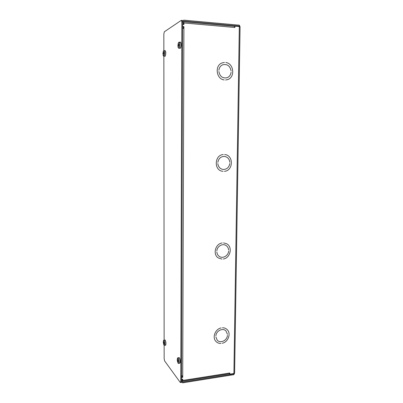 <?xml version="1.0" encoding="UTF-8"?>
<svg xmlns="http://www.w3.org/2000/svg" width="403" height="403" viewBox="0 0 403 403"><rect width="100%" height="100%" fill="white"/><g stroke="black" fill="none" stroke-linecap="round" stroke-linejoin="round"><path stroke-width="0.6" d="M234.601 26.396L234.949 26.135L234.924 27.5L183.934 22.976L183.929 24.502L182.635 24.387L182.624 26.517L183.919 26.633L183.456 26.789M182.272 381.062L182.483 381.213L182.705 380.442L182.71 379.147L181.516 379.334L181.521 377.52L182.715 377.334L182.287 377.022M183.934 22.976L183.471 21.873M183.652 24.477L183.466 22.775M183.919 26.633L182.715 377.334M182.458 376.996L182.463 375.883M183.461 24.296L183.471 21.525L183.939 21.057L239.322 26.039L239.337 25.172L183.944 20.155L183.093 20.422L182.645 21.45L182.635 24.225L183.239 24.442M183.456 26.754L182.624 26.684L182.619 28.24L183.451 28.311L183.456 26.754M182.287 375.934L181.526 376.054L181.521 377.379L182.287 377.263L182.252 375.888M182.186 379.228L181.516 379.475L181.426 382.069M182.272 381.49L182.7 382.069L182.272 381.706L182.277 379.354M182.7 382.069L233.891 373.934L233.881 374.674L182.695 382.835L181.647 382.371M223.04 171.33L222.456 171.255C213.746 170.242 214.461 154.974 223.277 154.545L223.277 154.545C214.461 154.974 213.751 170.242 222.456 171.255L223.066 171.335M224.441 171.315L224.441 171.315C233.483 170.746 233.73 154.999 224.657 154.545C233.73 154.994 233.488 170.751 224.441 171.315M229.846 162.303L229.846 162.303C229.378 158.913 227.579 156.948 224.446 156.414C227.579 156.943 229.378 158.908 229.846 162.303M217.842 162.399C218.582 158.475 220.789 156.48 224.446 156.409C220.789 156.48 218.587 158.475 217.842 162.399L217.842 162.399M229.826 163.497L229.831 163.497C229.01 167.598 226.677 169.572 222.829 169.421C226.677 169.572 229.01 167.598 229.826 163.497M222.799 169.416L222.829 169.421C219.927 168.751 218.26 166.807 217.827 163.603C218.26 166.807 219.927 168.746 222.829 169.421L222.814 169.421M221.972 259.104L218.325 257.97C212.532 254.55 215.313 243.719 222.174 242.979L222.174 242.979C215.313 243.719 212.537 254.55 218.325 257.97L221.977 259.104M223.322 259.003L223.322 258.998C230.41 258.142 232.889 246.832 226.652 243.75C232.889 246.832 230.415 258.142 223.322 259.003M223.529 242.893L226.652 243.75L223.529 242.893M228.622 250.021L228.622 250.021C228.42 247.946 227.488 246.404 225.831 245.387C227.488 246.399 228.42 247.946 228.622 250.021M216.844 250.847C217.131 246.369 222.365 243.211 225.831 245.387C222.365 243.211 217.131 246.369 216.849 250.847L216.849 250.847M228.607 251.17L228.607 251.17C228.315 255.759 222.824 258.922 219.353 256.449C222.824 258.922 228.315 255.759 228.607 251.17M216.834 252.006C217.026 253.94 217.862 255.421 219.353 256.449C217.862 255.426 217.026 253.94 216.834 252.006L216.834 252.006M224.204 79.92C216.356 79.205 214.461 65.724 221.887 62.999L224.421 62.43L221.887 62.999C214.461 65.724 216.361 79.205 224.204 79.92L224.204 79.92M225.604 79.996L227.458 79.653L225.604 79.996M225.831 62.515C234.027 63.437 235.317 77.547 227.458 79.653C235.317 77.547 234.022 63.437 225.831 62.52L225.831 62.515M231.121 70.958L231.121 70.958C230.053 65.835 227.227 63.785 222.642 64.812C227.227 63.785 230.053 65.835 231.121 70.958M218.874 70.253C219.212 67.639 220.466 65.825 222.642 64.807C220.471 65.825 219.212 67.639 218.874 70.253L218.874 70.253M231.1 72.202L231.1 72.202C230.723 74.978 229.347 76.837 226.975 77.769C222.567 78.52 219.862 76.429 218.859 71.507C219.862 76.429 222.567 78.514 226.975 77.764C229.347 76.837 230.723 74.978 231.1 72.202M227.428 335.422L227.433 335.422C227.141 340.6 220.129 343.809 217.157 340.072L215.882 336.933L217.157 340.067C220.129 343.809 227.136 340.6 227.428 335.422M227.448 334.319L226.012 330.994L227.448 334.319M215.892 335.825C216.184 330.717 222.985 327.503 226.012 330.994C222.985 327.508 216.184 330.717 215.892 335.825L215.892 335.825M222.249 343.265L222.249 343.265C228.174 342.162 231.332 333.472 227.206 329.639C231.337 333.472 228.174 342.167 222.249 343.265M222.446 327.78C224.34 327.745 225.927 328.364 227.211 329.639C225.927 328.369 224.34 327.75 222.446 327.78L222.446 327.78M220.925 343.442L220.925 343.447C218.859 343.497 217.162 342.787 215.827 341.306C217.162 342.787 218.859 343.497 220.925 343.442L220.925 343.447M221.121 327.946C215.353 328.944 212.028 337.326 215.827 341.306C212.028 337.326 215.348 328.944 221.121 327.946L221.121 327.946M234.949 26.135L239.317 26.527L239.322 26.039L238.47 26.452M233.896 373.516L234.617 373.032L240.077 26.794L239.317 26.527L233.896 373.516L229.851 374.155L229.539 373.762M239.337 25.172L240.002 26.684M182.277 380.296L182.453 379.188M183.637 28.351L183.642 26.805M182.705 380.442L229.866 372.997L229.851 374.155M233.926 373.51L233.891 373.934L233.539 373.571M233.881 374.674L234.551 373.228M229.866 372.997L229.579 373.757L182.483 381.213M234.924 27.495L234.41 26.402M182.72 375.853L181.526 375.767M183.914 28.366L182.619 28.396M163.855 50.612L163.84 33.968L164.343 31.787L181.224 20.387L181.844 22.019L180.771 381.399L180.453 382.523L180.196 382.356L164.631 360.952L164.157 358.715L164.142 345.28M164.137 340.162L163.86 56.178M180.453 382.523L181.189 382.407L181.506 381.283L182.64 22.089L182.161 20.417L181.365 20.346M163.442 342.782L163.558 343.95L163.719 344.157L163.996 343.502M163.996 343.563L163.996 343.044M163.799 342.212L163.689 341.855M163.658 341.93L163.442 342.258L163.814 342.273M163.87 342.53L163.341 342.615L163.588 341.689L163.286 342.147M163.558 341.512L163.28 342.117M163.28 342.107L163.28 342.651M163.895 343.507L163.487 342.736L163.89 342.666M177.446 360.594L177.778 362.126L178.111 361.446M178.111 361.516L178.111 360.952M178.106 361.486L178.035 360.887M177.31 359.965L177.562 359.405L177.31 359.965L177.879 360.035L177.451 360.025L177.753 359.642L177.93 360.211L177.834 359.869M177.647 359.345L178.025 360.856L177.652 359.32M177.592 359.239L177.275 359.894M177.451 360.025L177.26 360.438M178 361.39L177.703 361.436L177.496 360.539L177.975 360.453M177.98 361.441L177.788 361.808M177.33 359.975L177.33 360.398L177.945 360.292M163.109 53.8L163.235 54.793L163.457 54.249M163.704 52.838L163.396 51.957M163.462 52.395L163.628 52.929M163.694 53.297L163.109 53.201L163.507 52.501M163.23 52.012L162.993 53.307M162.938 53.256L162.938 53.876M162.993 53.79L163.593 53.755M163.235 54.793L163.422 54.36M163.003 53.79L163.003 53.307L163.694 53.387M178.131 45.655L178.282 46.738L178.544 46.128M178.811 45.217L178.453 46.441L178.811 45.217L177.935 45.065L178.005 45.65L178.705 45.604M178.851 45.247L178.846 44.627M178.559 44.098L178.489 43.615M178.549 44.083L178.464 43.791M178.836 45.116L178.136 45L178.348 44.179L178.62 44.219M178.348 44.179L177.97 45.03L178.348 44.179M178.292 43.685L177.955 45.03L178.836 45.146M177.935 45.065L177.93 45.746M178.282 46.738L178.504 46.259M178.458 46.405L178.736 45.468M183.939 21.057L183.501 21.349M181.844 22.019L182.64 22.089M181.506 381.283L180.771 381.399M163.991 343.537L163.925 342.968M163.663 341.9L163.603 341.608M163.321 341.296L163.422 340.721L163.971 340.47C164.852 341.462 164.857 346.353 163.976 345.109L163.653 344.419M164.192 345.265L164.827 343.678C164.726 341.643 164.399 340.485 163.845 340.203L163.668 340.334M164.857 340.072C165.416 340.354 165.749 341.507 165.85 343.542L165.406 345.215L164.389 345.351L163.87 344.948L163.422 340.721L163.845 340.203L164.857 340.072C165.109 339.613 165.462 340.439 165.91 342.545C165.915 344.706 165.744 345.598 165.406 345.215M165.638 344.988C166.142 343.311 165.971 341.729 165.129 340.233M177.255 360.101L177.36 358.453L178.055 358.116C179.098 359.3 179.083 364.604 178.04 363.138L177.365 361.108M178.307 363.34L178.549 363.43L179.048 361.677C178.927 359.405 178.534 358.106 177.859 357.788L177.652 357.945M178.952 357.637C179.627 357.955 180.025 359.249 180.146 361.521L179.642 363.269L178.549 363.43L177.904 362.932L177.36 358.453L177.859 357.788L178.952 357.637C179.259 357.451 179.607 358 180.01 359.285C180.312 360.952 180.302 362.201 179.975 363.027L179.642 363.269M179.919 362.997C180.463 361.159 180.252 359.436 179.29 357.819M163.487 52.45L163.381 52.027M163.008 53.287L163.694 53.322M163.432 54.324L163.16 53.75M163.15 51.836L163.673 50.733C164.615 50.073 164.62 55.664 163.683 56.027L163.019 54.843M163.497 56.037L163.83 56.143C164.293 55.735 164.545 54.677 164.59 52.974C164.56 51.534 164.348 50.738 163.956 50.602L163.734 50.707M164.918 56.213L163.709 56.168L163.185 55.579L163.381 51.126L163.956 50.602L165.044 50.677C165.437 50.813 165.648 51.604 165.683 53.05C165.633 54.753 165.381 55.805 164.918 56.213M165.099 56.037C165.915 54.385 165.996 52.682 165.326 50.919M178.594 44.169L178.469 43.69M178.519 46.219L178.186 45.599M178.071 43.912L178.786 42.28C179.914 41.504 179.899 47.64 178.771 48.083L178.131 47.473L177.935 46.34M178.514 48.088L178.932 48.214C179.486 47.74 179.793 46.567 179.854 44.698C179.824 43.136 179.582 42.28 179.118 42.134L178.846 42.255M180.111 48.295L178.776 48.249L178.131 47.473L178.393 42.809L179.118 42.134L180.297 42.219C180.761 42.37 181.007 43.227 181.038 44.783C180.977 46.652 180.665 47.826 180.111 48.295M180.332 48.088C181.279 46.3 181.385 44.441 180.65 42.517M182.483 20.83L183.093 20.422M234.526 26.376L183.602 21.822M163.92 342.963L163.689 341.89M178.025 360.861L177.829 359.894M177.924 360.176L177.758 359.678M163.447 52.37L163.371 52.118M163.618 53.483L163.573 53.881M164.792 56.239L165.008 56.188C165.044 57.004 166.016 54.088 165.754 52.168C165.573 51.085 165.336 50.587 165.044 50.677M178.841 45.222L178.841 44.597M178.751 45.272L178.539 46.133M179.95 48.33L180.206 48.269C181.34 48.3 181.39 41.262 180.297 42.219"/></g></svg>
